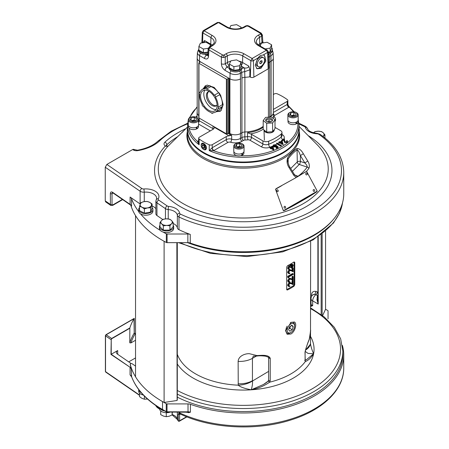 <?xml version="1.0" encoding="UTF-8"?>
<svg xmlns="http://www.w3.org/2000/svg" width="449" height="449" viewBox="0 0 449 449"><rect width="100%" height="100%" fill="white"/><g stroke="black" fill="none" stroke-linecap="round" stroke-linejoin="round"><path stroke-width="0.67" d="M196.381 127.28L196.381 129.059A5.023 2.902 180 0 1 189.876 128.768A5.023 2.902 180 0 1 188.406 126.713L188.406 125.484M198.452 125.484L198.452 126.713A5.023 2.902 180 0 1 196.982 128.768L196.982 127M197.184 58.134A7.554 4.361 0 0 0 199.395 61.216L200.147 61.648A0.584 0.337 180 0 1 200.147 62.125L198.963 62.809A0.584 0.337 0 0 0 198.963 63.287L226.397 79.125L226.397 133.819A0.584 0.337 180 0 0 227.222 133.819L228.406 133.14A0.584 0.337 0 0 1 229.231 133.14L229.916 133.533A7.554 4.361 180 0 0 240.597 133.533L241.955 132.747A4.569 2.638 0 0 1 244.89 131.984A25.211 14.553 180 0 0 263.204 126.365M199.395 62.557L199.395 61.216L229.231 78.44A0.584 0.337 180 0 0 228.406 78.44L227.222 79.125A0.584 0.337 0 0 1 226.397 79.125M231.067 70.819A2.733 1.577 120 0 0 230.079 73.254L229.916 78.833A7.554 4.361 0 0 0 240.597 78.833A7.554 4.361 180 0 1 229.916 78.833L229.916 133.533M241.977 78.036A4.569 2.638 180 0 0 241.955 78.047L241.927 78.064A4.569 2.638 0 0 1 244.857 77.295L244.604 67.99C247.135 68.242 248.527 67.603 248.768 66.082L249.908 69.775L244.699 71.688L244.604 67.99M259.432 73.922A25.211 14.553 0 0 0 262.609 72.093M270.163 53.476A2.733 1.577 60 0 1 270.943 55.637A7.319 4.226 0 0 0 273.087 52.544L273.318 58.022A7.554 4.361 180 0 1 271.112 61.216A7.554 4.361 0 0 0 273.323 58.134L273.323 112.828A7.554 4.361 180 0 1 271.112 115.915L269.754 116.695A4.569 2.638 0 0 0 269.097 117.178M269.726 62.013A4.569 2.638 180 0 1 269.754 62.001A4.569 2.638 0 0 0 268.67 63.017M271.112 115.915L271.112 61.216L269.754 62.001L269.613 56.406L270.943 55.637L271.112 61.216L269.776 61.984L269.754 116.695M197.184 112.087A7.42 4.282 0 0 0 197.083 112.794A7.42 4.282 0 0 0 198.795 115.533A7.554 4.361 180 0 1 197.184 112.828L197.184 58.174M226.397 133.819L198.963 117.98A0.584 0.337 180 0 1 198.795 117.745L198.795 63.045M215.756 111.919L221.099 110.65L223.175 104.611L220.582 95.143L214.184 87.426L207.062 85.074L202.645 89.205M229.405 66.441A6.331 3.654 0 0 0 229.282 67.159A6.331 3.654 0 0 0 230.909 69.606A6.331 3.654 0 0 0 237.88 70.572A6.331 3.654 0 0 0 241.944 67.159A6.331 3.654 0 0 0 241.102 65.335M241.944 67.159L241.944 68.276A6.331 3.654 180 0 1 237.88 71.688A6.331 3.654 180 0 1 230.909 70.723A6.331 3.654 180 0 1 229.282 68.276L229.282 67.159M239.62 69.466L241.102 66.149L241.102 62.422L239.62 65.739L239.62 69.466L233.907 70.386L229.405 67.844L229.405 64.112L230.887 60.795L236.601 59.874L241.102 62.422M229.405 64.112L233.907 66.66L233.907 70.386M233.907 66.66L239.62 65.739M218.528 92.808L214.285 95.261A13.111 7.571 -120 0 0 210.575 91.265A13.111 7.571 -120 0 0 206.534 89.076L210.783 86.623A13.111 7.571 60 0 1 214.824 88.812A13.111 7.571 60 0 1 218.528 92.808A1.134 0.657 60 0 1 219.151 93.005A1.134 0.657 60 0 1 219.713 94.666A13.111 7.571 60 0 1 222.3 104.763A1.134 0.657 60 0 1 222.541 106.402L218.293 108.849A1.134 0.657 -120 0 0 218.057 107.216L222.3 104.763M218.057 107.216A13.111 7.571 -120 0 0 215.464 97.119A1.134 0.657 -120 0 0 214.903 95.457A1.134 0.657 -120 0 0 214.285 95.261M215.464 97.119L219.713 94.666M206.534 89.076A1.134 0.657 -120 0 0 206.012 88.358A1.134 0.657 -120 0 0 205.294 88.2A1.134 0.657 -120 0 0 205.064 88.818A13.111 7.571 -120 0 0 202.28 89.418A13.111 7.571 -120 0 0 199.906 92.73A1.134 0.657 -120 0 0 199.373 92.696A1.134 0.657 -120 0 0 199.614 94.329A13.111 7.571 -120 0 0 202.207 104.432A1.134 0.657 -120 0 0 202.763 106.087A1.134 0.657 -120 0 0 203.386 106.29A13.111 7.571 -120 0 0 207.096 110.28A13.111 7.571 -120 0 0 211.131 112.469A1.134 0.657 -120 0 0 211.659 113.187A1.134 0.657 -120 0 0 212.377 113.344A1.134 0.657 -120 0 0 212.607 112.727A13.111 7.571 -120 0 0 215.391 112.127A13.111 7.571 -120 0 0 217.759 108.815A1.134 0.657 -120 0 0 218.293 108.849M210.385 92.309A11.674 6.741 60 0 1 216.721 102.529A11.674 6.741 60 0 1 214.673 110.881A11.674 6.741 60 0 1 207.286 109.242A11.674 6.741 60 0 1 200.944 99.021A11.674 6.741 60 0 1 202.999 90.664A11.674 6.741 60 0 1 210.385 92.309M221.879 106.783A13.111 7.571 60 0 1 219.634 109.674L215.391 112.127M202.28 89.418L206.523 86.966A13.111 7.571 60 0 1 208.459 86.371M205.294 88.2L209.543 85.748A1.134 0.657 60 0 1 210.255 85.911A1.134 0.657 60 0 1 210.783 86.623M204.839 90.126A11.674 6.741 -120 0 0 210.514 107.373A11.674 6.741 -120 0 0 216.059 109.556M217.075 104.965A8.076 4.664 60 0 1 216.104 105.902A8.076 4.664 60 0 1 210.991 104.769A8.076 4.664 60 0 1 206.607 97.697A8.076 4.664 60 0 1 208.027 91.916A8.076 4.664 60 0 1 209.324 91.54M208.566 91.675A8.076 4.664 -120 0 0 212.007 104.179A8.076 4.664 -120 0 0 216.581 105.554M198.89 48.818A6.331 3.654 0 0 0 198.767 49.542A6.331 3.654 0 0 0 200.394 51.983A6.331 3.654 0 0 0 207.876 52.825M207.808 53.964A6.331 3.654 180 0 1 200.394 53.105A6.331 3.654 180 0 1 198.767 50.658L198.767 49.542L198.312 50.075L197.42 52.544A7.319 4.226 0 0 0 199.564 55.637L204.542 58.51C206.832 59.582 208.162 58.864 208.532 56.361A2.733 1.577 -176.5 0 1 207.735 55.16M241.102 28.214L241.102 27.187L240.574 28.371M229.731 28.152L230.887 25.559L236.601 24.639L241.102 27.187M275.658 145.089L276.017 145.223L276.017 144.774L275.658 145.431L273.66 145.897M278.195 146.986L278.195 147.435L276.539 148.389L276.124 148.153L276.124 147.704L276.539 147.94L278.195 146.986L276.59 145.583L275.905 146.217L274.042 146.262L273.609 145.678L274.042 145.078L275.658 144.982M277.19 147.087L276.651 146.172L277.493 146.913L276.124 147.704M276.651 146.172L276.253 146.492L276.253 146.941L276.651 146.621M276.253 146.941L273.666 146.913L273.054 145.931A47.959 27.686 180 0 1 270.186 147.143M276.017 144.774L273.649 144.831L273.054 145.931M286.962 141.457L286.63 140.683L287.023 141.227L286.625 141.761L284.93 141.794L284.352 138.769L281.607 140.352L281.652 140.829A47.959 27.686 180 0 1 279.98 142.041M282.023 141.037L282.023 140.593L283.903 139.51L284.599 142.019L287.023 142.007L287.568 141.267L287.023 142.456L284.599 142.468L283.903 139.953L282.023 141.037L281.652 140.829M279.873 142.428L278.969 142.288L279.514 142.636M283.184 144.673L280.316 143.102L279.435 143.13L279.901 142.417L278.969 141.878L279.334 141.665L280.266 142.204L282.18 141.098L283.184 144.673M281.321 145.628L280.574 146.06L276.926 143.955L276.539 143.282L276.898 143.074L280.524 145.162L281.141 144.803L281.321 145.628M275.658 145.431L276.017 145.223M273.795 150.095L273.868 149.601L273.795 150.095L271 148.479L271 148.03L270.534 148.748L270.118 148.063L270.534 148.299M270.197 148.018L269.653 147.255L270.584 147.794L270.118 148.063M270.534 148.748L271 148.479M241.854 154.265L242.454 153.597M295.981 123.015L296.581 122.336M273.666 146.913L273.666 146.464L276.253 146.492M273.037 145.628L273.666 146.464M263.204 127.207A25.122 14.503 180 0 1 247.528 132.68L250.491 133.897A4.569 2.638 180 0 1 251.53 134.346L262.895 140.907A4.569 2.638 0 0 0 268.665 141.239A45.675 26.368 0 0 0 281.226 133.987A4.569 2.638 0 0 0 281.994 132.517A4.569 2.638 0 0 0 280.659 130.653L275.001 127.387M244.84 131.984L244.84 136.844A4.569 2.638 0 0 0 241.893 137.607L240.434 138.449A7.42 4.282 180 0 1 231.656 139.19L231.656 135.211L229.074 135.839A4.569 2.638 180 0 0 226.257 136.597L226.257 139.645A2.284 1.319 -120 0 0 227.873 142.44A2.284 1.319 0 0 1 230.573 142.215A9.704 5.601 180 0 0 242.05 141.25L243.51 140.408A2.284 1.319 0 0 1 244.98 140.021A27.406 15.822 180 0 0 247.915 139.824A2.284 1.319 0 0 1 249.913 140.189L261.279 146.75A6.853 3.957 180 0 0 269.653 147.345M214.195 126.775L214.313 127.314A4.569 2.638 180 0 1 214.319 127.482A4.569 2.638 180 0 1 212.983 129.346L199.328 137.226A2.284 1.319 0 0 0 198.66 138.157A2.284 1.319 0 0 0 199.137 138.965A55.721 32.171 0 0 0 203.863 142.069A55.721 32.171 0 0 0 209.24 144.797A2.284 1.319 0 0 0 212.248 144.685L226.257 136.597M212.091 147.816L209.24 150.606L213.55 150.696A2.284 1.19 64.4 0 1 212.091 147.816A2.284 1.319 180 0 0 212.248 147.732L212.248 144.685M294.162 111.795L288.696 106.177L287.865 104.426L287.343 104.37A2.284 1.437 -124.9 0 0 289.1 107.075L288.685 106.172M273.323 109.427L287.197 101.412A2.284 1.319 0 0 0 287.865 100.481A2.284 1.319 0 0 0 287.394 99.678A55.721 32.171 0 0 0 282.668 96.574A55.721 32.171 0 0 0 277.291 93.841A2.284 1.319 0 0 0 274.283 93.953L273.323 94.509M196.381 128.094L196.982 127.488M198.66 141.441A2.284 1.437 55.1 0 1 197.431 141.39L199.137 144.769L198.66 142.108L198.66 138.157M205.524 149.77L206.411 146.874L203.863 143.461L201.887 143.377M209.24 144.797L209.24 150.606A55.721 32.171 0 0 0 267.851 153.996A55.721 32.171 0 0 0 298.989 125.125L298.989 129.851A55.721 32.171 180 0 1 282.668 152.598A55.721 32.171 180 0 1 203.863 152.598L203.863 152.598A55.721 32.171 180 0 1 187.542 129.851L187.542 125.125A55.721 32.171 0 0 0 199.137 144.769L199.137 138.965M204.25 152.823L203.863 152.598L204.25 152.823A55.176 31.857 180 0 0 282.281 152.823L282.668 152.598M282.023 140.593L281.607 140.352M287.568 141.267L286.99 140.47L286.63 140.683M287.023 142.007L287.023 142.456M284.599 142.019L284.599 142.468M283.903 139.51L283.903 139.953M281.321 145.179L280.574 145.611L280.574 146.06M280.574 145.611L276.539 143.282M274.042 145.527L274.042 145.078M276.539 147.94L276.539 148.389M279.85 143.371L279.435 142.681M279.85 142.922L280.316 142.653L280.316 143.102M280.316 142.653L283.111 144.269L283.111 144.713M282.432 143.456L281.882 141.749L280.676 142.445L282.432 143.456M273.868 149.601L272.863 146.481L270.949 147.586L270.017 147.048L269.653 147.255M273.795 149.646L271 148.03M273.115 148.838L272.565 147.126L271.359 147.822L273.115 148.838M202.561 42.823L202.858 32.934L204.127 30.773L212.22 35.46A12.74 7.352 180 0 1 212.22 45.86L210.194 47.033A1.796 1.038 -120 0 0 209.296 46.943L208.123 48.756L208.92 49.946A1.796 1.038 -60 0 1 210.194 47.796L222.642 54.98A1.796 1.038 120 0 0 221.368 57.135L223.305 57.573L225.235 57.135A1.796 1.038 -120 0 0 223.961 54.98L223.305 55.143L223.305 57.573M207.775 54.486L206.473 55.244L207.696 55.435M200.551 53.201A2.733 1.577 -60 0 0 199.564 55.637L199.395 61.216A7.554 4.361 180 0 1 197.19 58.022L197.42 52.544M268.188 51.641L267.278 50.153L266.38 50.249L267.655 52.415A1.824 1.055 0 0 0 268.188 51.641L268.878 67.833A2.52 1.454 180 0 1 268.143 68.899L253.898 77.121A2.52 1.454 180 0 1 250.34 77.121L249.824 76.818A25.301 14.609 180 0 1 244.857 77.295M261.217 33.142A1.796 1.038 120 0 0 260.319 33.232L247.865 26.042A1.796 1.038 -60 0 1 248.763 25.952L261.217 33.142L262.384 35.011L261.587 36.145L259.556 37.318A1.796 1.038 -120 0 0 258.287 35.168A12.74 7.352 180 0 0 258.287 45.568L266.38 50.249L252.119 58.482L250.828 60.637A1.824 1.055 0 0 0 253.41 60.637L252.119 58.482L244.009 53.813A12.74 7.352 180 0 0 225.993 53.813L223.961 54.98M258.287 35.168L260.319 33.995A1.796 1.038 60 0 1 261.587 36.145L261.975 42.56L259.752 43.839L259.556 37.318A10.944 6.32 180 0 0 256.357 41.937C255.638 42.217 258.697 45.663 259.185 45.478L267.284 50.153M262.384 34.955L262.772 41.353A2.733 1.577 176.5 0 1 261.975 42.56L262.07 43.07M260.886 68.394L257.008 68.736L255.296 65.318L257.861 58.067L260.285 55.569L263.204 54.98L264.382 55.35L265.898 61.008L260.886 68.394M256.497 68.36A7.644 4.411 120 0 0 259.752 67.737A7.644 4.411 120 0 0 264.629 61.367A7.644 4.411 120 0 0 263.945 55.143M249.824 76.818L249.908 69.775M230.702 61.204A10.669 6.157 0 0 0 227.458 62.49L225.235 63.769L227.037 67.114L229.287 68.416M225.993 53.813A1.796 1.038 60 0 1 227.261 55.962L225.235 57.135L225.235 63.769A2.733 1.465 180 0 1 221.368 63.769L221.368 57.135L208.92 49.946L208.532 56.361M203.274 42.285L204.531 40.539L204.447 42.52M204.132 30.768L203.234 30.672L202.319 32.165A1.824 1.055 0 0 0 202.858 32.934L210.951 37.609A10.944 6.32 180 0 1 214.151 42.234C214.717 42.532 213.775 43.71 211.322 45.77A1.796 1.038 60 0 1 212.22 45.86M203.223 30.678L217.473 22.45L219.303 22.45L217.468 22.45M246.546 26.042L244.514 27.215A1.796 1.038 -120 0 0 243.616 27.125L245.648 25.952A1.796 1.038 60 0 1 246.546 26.042L247.208 25.885L247.208 26.244M210.587 46.196L210.587 44.805L209.75 46.679M207.926 52.039L203.391 52.769L203.391 49.042L198.89 46.494L200.372 43.177L206.085 42.257L210.587 44.805M198.89 46.494L198.89 50.221L203.391 52.769M203.391 49.042L208.213 48.268M268.244 52.988A6.331 3.654 0 0 0 272.459 49.542A6.331 3.654 0 0 0 271.617 47.717M272.459 49.542L272.459 50.658A6.331 3.654 180 0 1 268.289 54.093M204.553 147.019A1.712 0.988 60 0 1 203.902 146.093A1.712 0.988 60 0 1 203.734 145.56M260.257 66.71A5.141 2.969 120 0 0 264.158 62.299A5.141 2.969 120 0 0 263.518 57.736A5.141 2.969 120 0 0 261.632 57.668A5.141 2.969 120 0 0 257.732 62.074A5.141 2.969 120 0 0 258.371 66.643A5.141 2.969 120 0 0 260.257 66.71M262.081 60.873L262.008 62.383L260.869 63.696L259.808 63.5L259.881 61.99L261.021 60.677L262.081 60.873M258.371 66.643L257.176 65.952A5.141 2.969 -60 0 1 256.536 61.384A5.141 2.969 -60 0 1 260.437 56.978A5.141 2.969 -60 0 1 262.323 57.045L263.518 57.736M260.364 61.434L262.008 62.383M259.831 63.096L260.869 63.696M270.135 51.848L271.617 48.531L271.617 44.805L270.135 48.122L270.135 51.848L268.21 52.163M260.134 46.023L261.402 43.177L267.116 42.257L271.617 44.805M265.151 48.924L270.135 48.122M288.005 120.489L288.005 121.718A5.023 2.902 180 0 0 289.476 123.767A5.023 2.902 180 0 0 295.981 124.064L295.981 122.285M298.052 120.489L298.052 121.718A5.023 2.902 180 0 1 296.581 123.767L296.581 121.999M298.175 114.854L298.175 119.855A5.141 2.969 180 0 1 294.999 122.594A5.141 2.969 180 0 1 289.392 121.954A5.141 2.969 180 0 1 287.888 119.855L287.888 114.854A5.141 2.969 0 0 0 289.392 116.953A5.141 2.969 0 0 0 294.999 117.599A5.141 2.969 0 0 0 298.175 114.854A5.141 2.969 0 0 0 296.666 112.755L296.149 112.458A4.411 2.548 0 0 0 289.908 112.458A4.411 2.548 0 0 0 289.908 116.061A4.411 2.548 0 0 0 296.149 116.061A4.411 2.548 0 0 0 296.149 112.458L296.666 112.755M289.908 112.458L289.392 112.755A5.141 2.969 0 0 0 287.888 114.854M293.887 112.418L296.222 113.765L295.363 115.606L292.176 116.1L289.841 114.753L290.694 112.912L293.887 112.418L293.887 115.135L291.216 115.545M290.694 115.247L290.694 112.912M294.847 115.685L293.887 115.135M274.21 129.626L274.21 130.019A5.107 2.947 180 0 1 274.21 130.081A5.107 2.947 180 0 1 267.149 132.741A5.107 2.947 180 0 1 263.995 130.081A5.107 2.947 180 0 1 263.995 130.019L263.995 129.957M275.001 119.788L275.001 128.599L272.61 131.731L266.712 132.107L263.204 129.346L263.204 120.534L266.712 123.295L272.61 122.925L275.001 119.788L271.493 117.026L265.595 117.397L263.204 120.534M270.405 118.34A3.412 1.97 180 0 1 272.515 120.203A3.412 1.97 180 0 1 267.795 121.982A3.412 1.97 180 0 1 265.69 120.203A3.412 1.97 180 0 1 270.405 118.34M266.712 132.107L266.712 123.295M272.61 131.731L272.61 122.925M272.335 120.792A3.368 1.942 0 0 0 270.388 119.541A3.368 1.942 0 0 0 265.87 120.792M269.54 120.725C267.879 120.809 267.587 121.213 268.665 121.943C270.326 121.864 270.618 121.455 269.54 120.725M241.854 153.536L241.854 155.315A5.023 2.902 180 0 1 235.349 155.017A5.023 2.902 180 0 1 233.878 152.969L233.878 151.74M243.925 151.74L243.925 152.969A5.023 2.902 180 0 1 242.454 155.017L242.454 153.249M244.043 146.105L244.043 151.105A5.141 2.969 180 0 1 240.872 153.844A5.141 2.969 180 0 1 235.265 153.204A5.141 2.969 180 0 1 233.761 151.105L233.761 146.105A5.141 2.969 0 0 0 235.265 148.204A5.141 2.969 0 0 0 240.872 148.849A5.141 2.969 0 0 0 244.043 146.105A5.141 2.969 0 0 0 242.539 144.006L242.022 143.708A4.411 2.548 0 0 0 235.781 143.708A4.411 2.548 0 0 0 235.781 147.311A4.411 2.548 0 0 0 242.022 147.311A4.411 2.548 0 0 0 242.022 143.708L242.539 144.006M235.781 143.708L235.265 144.006A5.141 2.969 0 0 0 233.761 146.105M236.567 144.163L239.755 143.669L242.09 145.016L241.236 146.857L238.049 147.351L235.714 146.004L236.567 144.163L236.567 146.497M240.715 146.935L239.755 146.385L239.755 143.669M239.755 146.385L237.089 146.795M237.235 146.885A2.857 1.65 180 0 1 238.161 146.632A2.857 1.65 180 0 1 240.698 146.941M198.57 119.855L198.57 124.85A5.141 2.969 180 0 1 195.399 127.595A5.141 2.969 180 0 1 189.792 126.949A5.141 2.969 180 0 1 188.288 124.85L188.288 119.855A5.141 2.969 0 0 0 189.792 121.954A5.141 2.969 0 0 0 195.399 122.594A5.141 2.969 0 0 0 198.57 119.855A5.141 2.969 0 0 0 197.066 117.756L196.55 117.453A4.411 2.548 0 0 0 190.309 117.453A4.411 2.548 0 0 0 190.309 121.056A4.411 2.548 0 0 0 196.55 121.056A4.411 2.548 0 0 0 196.55 117.453L197.066 117.756M190.309 117.453L189.792 117.756A5.141 2.969 0 0 0 188.288 119.855M194.282 117.413L196.617 118.761L195.764 120.601L192.576 121.095L190.241 119.748L191.094 117.907L194.282 117.413L194.282 120.13L191.616 120.545M191.094 120.242L191.094 117.907M191.762 120.629A2.857 1.65 180 0 1 192.688 120.377A2.857 1.65 180 0 1 195.225 120.686L194.282 120.13M187.637 123.228L171.187 131.22L157.975 141.109C153.216 145.51 146.396 148.546 137.512 150.224L133.785 149.444A2.284 1.319 -60 0 0 132.646 149.556L106.873 164.435L141.878 188.524A2.284 1.319 0 0 0 142.013 188.608A2.284 1.319 0 0 0 143.949 188.978A13.133 7.582 180 0 1 155.079 191.122A13.133 7.582 180 0 1 158.278 198.84A2.284 1.319 0 0 0 158.699 200.091L167.191 205.939A2.284 1.431 124.5 0 0 165.445 208.65A4.569 2.638 0 0 0 165.715 208.819A4.569 2.638 0 0 0 168.235 209.56A10.849 6.264 180 0 1 174.229 211.322A10.849 6.264 180 0 1 177.361 215.2A4.569 2.638 0 0 0 178.685 216.833A4.569 2.638 0 0 0 178.994 216.996A100.481 58.011 0 0 0 285.918 224.932A100.481 58.011 0 0 0 343.749 172.405L343.749 193.772A100.481 58.011 180 0 1 292.103 244.469A100.481 58.011 180 0 1 190.258 243.055A4.569 2.638 0 0 0 187.85 242.656L167.101 242.656A1.139 0.657 180 0 1 166.332 242.488A114.186 65.924 180 0 1 162.521 240.389A114.186 65.924 180 0 1 131.007 205.833L130.715 205.137M163.06 232.043A114.186 65.924 0 0 0 166.332 233.834A1.139 0.657 0 0 0 167.101 234.008L187.85 234.008A4.569 2.638 180 0 1 190.258 234.406A100.481 58.011 180 0 1 178.994 229.714A4.569 2.638 180 0 1 178.685 229.551A4.569 2.638 180 0 1 177.361 227.918A10.849 6.264 0 0 0 174.229 224.034A10.849 6.264 0 0 0 173.151 223.49M140.245 204.026A4.569 2.638 180 0 1 140.127 203.953L130.103 197.049A6.853 3.957 180 0 1 131.557 198.772A114.186 65.924 0 0 0 138.769 211.692M140.464 213.814A114.186 65.924 0 0 0 160.287 230.404M131.007 205.833L131.557 206.085A6.853 3.957 0 0 0 130.103 204.362L112.559 192.29A1.139 0.713 -55.5 0 0 112.783 192.806L130.328 204.879A1.139 0.713 124.5 0 0 130.412 204.924L130.704 205.159M130.412 204.924L131.557 206.085L131.557 198.772M110.768 205.412L105.672 201.904L105.251 200.894L105.251 167.236L106.873 164.435M112.402 192.621L112.026 193.603L112.026 204.441L112.839 204.901A1.139 0.657 -120 0 1 112.604 205.429L122.678 199.609M110.415 204.441L110.347 193.564L110.415 204.441A1.139 0.657 180 0 0 112.026 204.441M112.604 205.429L110.785 205.418L110.347 204.396L105.251 200.894M155.882 208.763A10.849 6.264 0 0 0 153.463 206.635A10.849 6.264 0 0 0 152.099 205.968M162.763 219.522L156.948 215.52A4.569 2.638 180 0 1 155.882 213.825L155.882 201.113A4.569 2.638 0 0 0 156.948 202.808A2.284 1.431 -55.5 0 1 158.699 200.091M187.542 127.011L167.831 146.368L165.355 146.048A5.708 3.295 180 0 1 164.895 142.181A92.488 53.397 180 0 1 186.06 128.577M165.552 146.211L166.714 146.071L166.304 145.796M166.646 146.032A2.284 1.431 124.6 0 0 165.355 146.048A88.711 51.214 180 0 0 180.537 206.753A88.711 51.214 180 0 0 304.871 207.387A88.711 51.214 180 0 0 308.171 135.626M298.989 126.321L317.089 144.657A84.968 49.059 180 0 1 294.802 207.949A84.968 49.059 180 0 1 183.181 203.638A84.968 49.059 180 0 1 167.831 146.368L168.19 146.082M182.457 132.202L182.911 131.798M276.191 188.602L296.11 177.596L293.674 175.155L289.201 167.831C287.068 164.603 286.541 161.303 287.607 157.919C290.812 153.58 293.96 150.432 297.047 148.473C299.303 148.529 301.397 150.269 303.328 153.71L307.767 161.062C309.383 163.762 309.765 166.181 308.923 168.319A2.284 1.723 35.5 0 0 307.195 167.112C307.262 165.95 306.482 164.564 304.849 162.942L307.767 161.062M297.631 176.479L306.577 171.305L317.252 191.139L316.685 191.852C307.947 197.582 297.216 203.779 284.486 210.441L283.358 210.71L275.501 189.276L281.495 185.807M276.36 188.513L275.501 189.276M306.577 171.305L296.11 177.596M313.525 189.613A0.949 0.763 -103 0 1 314.294 191.33A0.949 0.763 -103 0 1 313.525 189.613M284.458 206.394A0.949 0.763 -103 0 1 285.227 208.112A0.949 0.763 -103 0 1 284.458 206.394M306.117 173.118A0.949 0.763 -103 0 1 306.886 174.835A0.949 0.763 -103 0 1 306.117 173.118M277.05 189.899A0.949 0.763 -103 0 1 277.819 191.616A0.949 0.763 -103 0 1 277.05 189.899M293.674 175.155L294.241 174.319L296.318 176.21L297.81 176.35M289.79 166.983L289.201 167.831M288.14 163.038L288.14 158.957L287.837 160.809C287.489 160.484 288.668 165.754 289.785 166.977L294.241 174.319M298.332 176.042A69.152 39.927 0 0 0 307.195 167.112L299.253 164.463A2.284 0.932 108.4 0 0 300.398 161.46L304.849 162.942L300.398 155.607C299.427 152.565 298.389 150.639 297.277 149.826C294.258 151.672 291.216 154.714 288.14 158.957L287.607 157.919M303.328 153.71L300.398 155.607L300.398 161.46A2.284 1.319 0 0 0 297.277 161.943L297.047 148.473M187.542 127.381A55.951 32.306 0 0 0 187.312 130.3A55.951 32.306 0 0 0 203.7 153.143A55.951 32.306 0 0 0 264.674 160.141A55.951 32.306 0 0 0 299.214 130.3A55.951 32.306 0 0 0 298.989 127.381M281.68 143.023L282.14 142.552M325.233 138.185A7.117 4.108 0 0 0 324.936 137.658M159.967 222.586L161.578 220.51L163.195 219.269L166.489 218.831A5.708 3.295 0 0 0 161.578 220.51A5.708 3.295 0 0 0 161.646 223.804L159.967 222.586L159.967 226.885L163.329 230.157L163.329 225.858L161.646 223.804A5.708 3.295 0 0 0 166.624 225.42A5.708 3.295 0 0 0 171.535 223.737A5.708 3.295 0 0 0 171.467 220.442A5.708 3.295 0 0 0 166.489 218.831L169.789 219.224L171.467 220.442L173.151 222.496L171.535 223.737L169.918 225.813L166.624 225.42L163.329 225.858M169.918 225.813L169.918 230.113L173.151 226.796L173.151 222.496M169.918 230.113L163.329 230.157M187.643 242.656A99.571 57.483 0 0 0 313.671 235.63A99.571 57.483 0 0 0 333.253 219.583M294.022 261.958L294.769 262.39L294.022 261.958A67.367 38.895 180 0 1 290.901 263.883A67.367 38.895 180 0 1 287.562 265.685L286.692 267.048L286.692 289.425L286.95 289.959L287.562 289.925A67.367 38.895 0 0 0 290.901 288.123A67.367 38.895 0 0 0 294.022 286.198L294.769 284.761L294.134 284.397L294.134 262.02A1.139 0.657 120 0 0 294.123 261.896M294.134 262.02L294.769 262.39L294.769 284.761M290.901 322.433L294.387 321.995C297.204 323.314 295.246 331.62 290.901 334L287.147 334.281L285.564 330.677L291.143 322.298M304.669 360.395L306.538 359.621L313.61 353.795C311.084 357.842 308.3 360.446 305.258 361.619L305 352.179C306.392 346.808 307.801 342.548 309.226 339.393C309.911 338.411 311.084 323.482 310.439 333.641M305.298 350.534L310.495 344.13L310.635 241.281M177.288 354.267A67.367 38.895 180 0 0 238.245 385.18C243.762 384.916 248.51 383.525 252.49 381.01C252.697 383.491 252.276 386.421 251.238 389.805C244.677 388.565 240.344 387.027 238.245 385.18L238.133 361.406A18.269 10.546 0 0 0 252.439 358.347L253.331 356.091L256.879 356.063C258.91 355.698 261.745 355.726 265.376 356.164C268.474 357.151 269.557 357.651 268.631 357.662A1.139 0.657 0 0 0 268.631 357.662A1.139 0.657 0 0 0 270.231 358.263L270.231 380.64L269.63 382.189C264.057 385.994 257.928 388.531 251.238 389.805L263.451 384.496L268.255 381.066M256.744 355.861L256.974 355.574L249.526 353.728C246.265 353.346 238.481 355.417 238.133 361.406M256.974 355.574C261.829 355.344 268.48 354.486 270.231 358.263M286.709 289.594A1.139 0.657 120 0 0 286.866 289.526L293.326 285.794A1.139 0.657 120 0 0 294.134 284.397M288.791 268.569L289.487 268.94L289.487 269.445L288.651 269.428L287.596 268.12L288.859 265.763L289.852 265.842L291.126 264.164L292.866 264.439L291.126 264.164M289.016 268.872L289.487 268.94L288.741 268.199L289.498 266.639L290.295 267.615L289.65 267.239L289.56 266.611M290.295 267.615L290.789 267.329L291.816 265.017L292.49 264.966L292.838 265.847L291.906 268.261L291.261 267.885L291.261 267.385L291.934 266.56L292.103 264.899M288.802 272.796L289.858 273.031L289.858 273.531L288.69 273.654L287.596 272.268L289.038 269.742L290.778 269.871L292.069 270.528L292.069 268.126M289.858 273.031L289.055 273.11L288.741 272.38L289.723 270.595L291.21 270.798L293.214 271.808L293.214 268.008L292.568 267.638L292.568 268.21M287.725 277.347L287.725 276.315L292.568 273.52L293.214 273.89L293.214 274.39L288.864 276.904L288.864 277.763L287.725 277.347M288.802 281.4L289.858 281.635L289.858 282.135L288.69 282.258L287.596 280.872L289.038 278.352L290.778 278.481L292.069 279.132L292.069 276.528L292.568 276.242L293.214 276.618L293.214 280.417L291.21 279.401L289.723 279.205L288.741 280.984L289.055 281.719L289.858 281.635M288.802 285.704L289.858 285.94L289.858 286.44L288.69 286.563L287.596 285.177L289.038 282.657L290.778 282.78L292.069 283.437L292.069 280.833L292.714 281.203L293.214 280.917L292.568 280.546L292.568 281.119M292.568 280.546L292.069 280.833M289.498 266.639L289.947 266.599M292.838 265.847L292.192 265.477M292.58 266.931L291.934 266.56M291.261 267.385L291.906 267.756M291.906 268.261L293.337 265.572L292.866 264.439M291.771 264.54L290.913 265.37L290.267 264.994M290.913 265.37L290.497 266.212L289.667 265.679M290.497 266.212L288.859 265.763M289.504 266.134L288.247 268.496L287.596 268.12M288.247 268.496L288.651 269.428M292.209 268.002L292.714 268.294L292.714 270.899L291.423 270.247L289.684 270.118L288.247 272.638L288.69 273.654M292.714 268.294L293.214 268.008M288.247 272.638L287.596 272.268M289.684 270.118L289.038 269.742M292.714 270.899L292.069 270.528M288.37 277.723L288.37 276.685L287.725 276.315M288.37 276.685L293.214 273.89M292.069 279.132L292.714 279.502L292.714 276.904L292.069 276.528M292.714 276.904L293.214 276.618M292.714 279.502L289.038 278.352M289.684 278.722L288.247 281.248L287.596 280.872M288.247 281.248L288.69 282.258M289.858 285.94L289.055 286.019L288.741 285.289L289.723 283.504L291.21 283.706L293.214 284.717L293.214 280.917M292.714 281.203L292.714 283.807L291.423 283.156L289.684 283.027L288.247 285.547L288.69 286.563M288.247 285.547L287.596 285.177M289.684 283.027L289.038 282.657M292.714 283.807L292.069 283.437M294.387 321.995L290.806 322.489M285.598 330.155L287.147 334.281M268.407 380.881L268.524 381.426L269.63 382.189A67.367 38.895 180 0 0 290.901 373.899A67.367 38.895 180 0 0 305.258 361.619L305.14 360.699M305.14 351.354L308.003 353.397L313.61 353.795C311.875 349.76 310.82 346.325 310.444 343.496M268.631 371.374L252.49 381.01M177.288 394.11A99.571 57.483 0 0 0 313.671 391.708A99.571 57.483 0 0 0 342.834 351.056L342.834 354.07A99.571 57.483 180 0 1 313.671 394.722A99.571 57.483 180 0 1 177.288 397.124M152.924 209.475L152.924 211.103A7.117 4.108 180 0 1 149.09 214.745A7.117 4.108 180 0 1 141.721 214.465A7.117 4.108 180 0 1 138.69 211.103L138.69 209.475A7.117 4.108 0 0 0 141.721 212.837A7.117 4.108 0 0 0 149.09 213.118A7.117 4.108 0 0 0 152.924 209.475A7.117 4.108 0 0 0 152.099 207.55M139.521 207.55A7.117 4.108 0 0 0 138.69 209.475M311.494 296.581L311.494 295.111C311.724 292.187 313.206 290.963 315.939 291.429L317.32 291.968A109.045 62.955 0 0 1 317.892 292.277M311.017 301.599A2.284 1.167 -65.2 0 1 310.635 302.194M321.164 234.664L321.164 314.553M310.635 305.494L312.667 305.668L310.635 306.499M325.559 231.168L325.559 309.26L322.595 315.636M310.635 302.312L311.017 301.851M315.939 291.429L314.951 294.359L312.684 294.858L312.162 295.509A5.141 5.141 0 0 0 311.017 298.737A5.141 2.969 0 0 0 312.526 300.836A5.141 2.969 0 0 0 312.667 300.914L312.667 305.668A5.141 2.969 180 0 1 312.526 305.589A5.141 2.969 180 0 1 311.017 303.49L311.017 298.737M317.892 295.302L317.404 295.543A106.941 61.743 0 0 0 315.888 294.724L314.951 294.359A5.141 3.8 -141.1 0 0 312.162 295.509M316.994 299.792L317.931 299.685L318.201 304.102L316.994 299.792L317.398 295.543L317.892 295.487M173.673 226.84L173.673 228.462A7.117 4.108 180 0 1 169.84 232.111A7.117 4.108 180 0 1 162.471 231.824A7.117 4.108 180 0 1 159.44 228.462L159.44 226.84A7.117 4.108 0 0 0 162.471 230.202A7.117 4.108 0 0 0 169.84 230.483A7.117 4.108 0 0 0 173.673 226.84A7.117 4.108 0 0 0 173.151 225.291M159.967 225.291A7.117 4.108 0 0 0 159.44 226.84M106.2 372.047L105.521 371.654A0.55 0.314 180 0 1 105.392 371.452L105.711 372.075M105.554 335.425A0.55 0.314 0 0 0 105.392 335.65L105.925 334.73A0.55 0.314 -120 0 1 106.2 334.758L105.521 335.852L110.965 339.601L111.75 338.709L111.234 339.607L111.229 354.283L130.204 367.349A7.493 4.327 180 0 1 131.293 368.343A114.186 65.924 180 0 1 130.244 364.824L130.244 364.633M135.536 334.157A2.924 1.689 180 0 1 134.986 334.095L134.223 333.012L134.004 318.7A115.326 66.581 180 0 0 129.84 327.966L111.621 338.484L106.2 334.758L134.004 318.7M163.402 402.091L166.242 403.724A1.094 0.634 0 0 0 167.017 403.909L188.013 403.909A4.569 2.638 180 0 1 190.415 404.308A100.481 58.011 0 0 0 292.181 405.638A100.481 58.011 0 0 0 343.749 354.968A100.481 58.011 0 0 0 342.374 345.399M135.536 366.098L132.247 363.836A1.139 0.657 0 0 0 132.18 363.791A1.139 0.657 0 0 0 130.934 363.651A1.139 0.657 0 0 0 130.232 364.257A1.139 0.657 0 0 0 130.244 364.352A114.186 65.924 0 0 0 135.536 376.818A114.186 65.924 180 0 0 162.51 401.58A114.186 65.924 180 0 0 164.098 402.478L164.104 241.281A114.186 65.924 0 0 1 162.51 240.383A114.186 65.924 0 0 1 135.536 215.638L135.536 376.834M328.045 318.852L328.045 310.944A1.094 0.634 0 0 0 327.719 310.495L325.559 309.243M131.293 368.343L131.613 376.689A0.915 0.73 159.6 0 0 131.652 376.891L131.271 376.217M131.231 363.606L117.43 354.109A4.569 2.638 180 0 1 116.358 352.414A4.569 2.638 180 0 1 117.7 350.546L110.965 354.424L111.234 339.607M131.703 376.997L130.064 374.859L131.248 376.183M129.84 327.966L129.783 342.823L130.928 342.913L135.536 340.252M128.706 361.872L135.536 357.926M167.017 412.042L188.013 412.204L188.507 412.676L186.273 412.042M188.507 412.676L190.415 412.216L188.013 412.204L188.013 411.823L167.017 411.823A1.094 0.634 180 0 1 166.242 411.638A0.915 0.528 120 0 0 166.411 412.042M178.994 412.204L178.994 413.203L179.606 412.867L179.628 420.758A0.915 0.528 180 0 1 178.337 420.758L178.247 414.455L178.685 413.406L179.432 413.568M178.247 414.455L178.247 420.702A0.915 0.528 0 0 0 178.337 420.758M177.366 412.204L177.366 419.36A4.569 2.638 180 0 0 178.247 420.702A0.915 0.601 127.8 0 0 178.421 421.111L178.421 421.111A0.915 0.915 0 0 0 179.437 421.179A0.915 0.528 -120 0 0 179.628 420.758L186.582 416.745M178.337 414.511L180.672 414.191M179.606 412.867L180.156 413.95C210.559 428.643 256.082 431.13 290.638 420.04C322.511 410.319 344.013 389.844 343.749 367.984A100.481 58.011 180 0 1 286.277 420.416A100.481 58.011 180 0 1 179.606 412.867M159.563 407.714A7.117 4.108 0 0 0 162.746 410.437A7.117 4.108 0 0 0 164.396 410.88M169.941 412.204A7.117 4.108 180 0 1 162.746 412.059A7.117 4.108 180 0 1 159.44 408.59L159.44 407.939M172.124 412.204L172.124 414.927L172.343 412.204M160.826 408.792L160.787 409.37M160.714 410.936L160.714 414.651L163.498 416.088L166.282 416.694L169.2 416.229L172.124 414.927M166.282 412.698L166.282 416.694M144.365 396.057L144.365 399.206L147.519 399.049M139.959 391.163L139.74 391.724M139.504 393.116L139.504 396.635L141.935 398.336L144.365 399.206M322.994 136.406A5.708 3.295 0 0 0 323.325 136.103A5.708 3.295 0 0 0 323.246 132.809A5.708 3.295 0 0 0 318.268 131.198A5.708 3.295 0 0 0 313.447 132.797M313.357 132.882L314.968 131.641L318.268 131.198L321.563 131.591L323.246 132.809L324.936 134.857L323.022 136.429M324.936 137.938L324.936 134.857M290.413 326.204A2.857 1.65 -60 0 1 290.262 326.771A2.857 1.65 -60 0 1 288.892 328.814M144.382 208.892L141.951 207.191L139.521 206.321L139.521 210.62L144.382 213.191L144.382 208.892L147.525 207.904A5.708 3.295 0 0 0 151.38 205.474A5.708 3.295 0 0 0 149.669 202.331A5.708 3.295 0 0 0 144.095 201.618A5.708 3.295 0 0 0 140.234 204.048A5.708 3.295 0 0 0 141.951 207.191A5.708 3.295 0 0 0 147.525 207.904L150.668 207.747L150.668 212.046L144.382 213.191M139.521 206.321L140.947 202.606L144.095 201.618L147.238 201.461L149.669 202.331L152.099 204.031L150.668 207.747M150.668 212.046L152.099 208.33L152.099 204.031M138.82 390.383A7.117 4.108 180 0 1 138.848 390.304A7.117 4.108 180 0 1 139.005 389.957M143.394 395.064A7.117 4.108 180 0 1 138.679 391.191L138.679 389.569A7.117 4.108 0 0 0 141.598 392.886M176.867 242.656L177.108 399.941L176.867 400.502L164.098 402.478M220.296 111.29L216.154 111.683M203.043 88.975L205.468 85.585M202.746 147.884L201.96 146.093L202.566 144.988L203.958 145.672L204.75 147.463L204.143 148.568L202.746 147.884L204.604 147.137M203.274 145.336L201.96 146.093M203.65 145.521L204.295 146.986M203.515 149.36A3.059 1.768 -120 0 0 205.507 147.833A3.059 1.768 -120 0 0 203.189 144.196A3.059 1.768 -120 0 0 201.191 145.527A3.059 1.768 -120 0 0 203.358 149.276A3.059 1.768 -120 0 0 203.515 149.36M201.191 145.527L201.191 145.016A3.682 2.127 60 0 1 203.599 143.416A3.682 2.127 60 0 1 206.388 147.794A3.682 2.127 60 0 1 203.986 149.635A3.682 2.127 60 0 1 203.801 149.534A3.682 2.127 60 0 1 203.622 149.422M206.164 146.643L205.85 145.549M291.367 115.634A2.857 1.65 180 0 1 292.288 115.382A2.857 1.65 180 0 1 294.83 115.69M293.977 324.043A5.242 3.025 120 0 0 288.825 325.862A5.242 3.025 120 0 0 287.826 332.383A5.242 3.025 120 0 0 290.896 332.501A5.242 3.025 120 0 0 294.611 326.064A5.242 3.025 120 0 0 293.977 324.043M288.578 329.746L289.599 326.737L291.923 325.205L293.225 326.687L292.204 329.695L289.88 331.222L288.578 329.746M290.896 332.501L290.262 332.866A6.14 3.541 -60 0 1 286.67 332.731A6.14 3.541 -60 0 1 287.158 326.148M290.273 322.837A6.14 3.541 -60 0 1 293.865 322.971A6.14 3.541 -60 0 1 294.611 325.334L294.611 326.064M286.372 327.596L286.209 328.427M293.225 326.687L291.334 325.592M288.881 328.848L289.751 328.275L292.204 329.695M289.751 328.275L290.469 326.165M204.127 30.773L218.399 22.545M228.406 78.44L228.406 133.14M227.222 133.819L227.222 79.125M229.231 133.14L229.231 78.44M240.597 133.533L240.428 73.254A2.733 1.577 -120 0 0 239.648 71.094M241.955 78.047L241.955 132.747M244.89 77.295L244.89 131.984M268.423 117.223L268.423 68.703M200.147 61.648L200.147 62.125M198.963 117.98L198.963 63.287M273.295 116.936A2.284 1.639 136.9 0 0 274.412 116.903A2.284 1.319 0 0 1 274.805 115.342A2.284 1.319 60 0 1 273.295 113.271M271.123 115.904L271.123 117.049M273.295 113.187L273.295 117.705A7.42 4.282 180 0 1 273.205 118.373M274.412 116.903A9.704 5.601 180 0 1 275.001 121.477M236.544 155.528A54.626 31.537 0 0 1 213.55 150.696A4.569 2.638 180 0 0 213.864 150.527L227.873 142.44M240.451 155.73A54.626 31.537 0 0 0 297.816 122.599M293.41 111.722A54.626 31.537 0 0 0 289.1 107.075A4.569 2.638 180 0 1 288.814 107.255L274.805 115.342M283.504 139.257A6.853 3.957 180 0 0 282.275 134.633L281.994 134.476M279.289 142.507A47.959 27.686 180 0 1 277.673 143.517M276.926 143.955A47.959 27.686 180 0 1 275.664 144.645M282.971 139.566A2.284 1.549 49.2 0 1 281.226 137.029A45.675 26.368 180 0 1 268.665 144.281A2.284 1.038 -111.1 0 0 269.832 147.149M268.665 141.239L268.665 144.281A4.569 2.638 180 0 1 262.895 143.955A2.284 1.319 -60 0 1 261.279 146.75M262.895 140.907L262.895 143.955L251.53 137.394L251.53 134.346M249.913 140.189A2.284 1.319 120 0 0 251.53 137.394A4.569 2.638 0 0 0 247.528 136.659A2.284 0.314 -95.7 0 0 247.915 139.824M247.528 132.68L247.528 136.659A25.122 14.503 180 0 1 244.84 136.844L244.98 140.021M269.664 117.144L269.664 116.751M282.275 134.633A2.284 1.319 -60 0 1 281.994 134.767M281.226 133.987L281.226 137.029A4.569 2.638 180 0 0 281.994 135.564L281.994 132.517M263.204 129.189A26.261 15.165 180 0 1 250.491 133.897M241.893 132.781L241.893 137.607A2.284 1.319 -120 0 0 243.51 140.408M242.05 141.25A2.284 1.319 60 0 1 240.434 138.449L240.434 133.622M213.864 150.527A2.284 1.319 60 0 1 212.248 147.732L226.257 139.645A4.569 2.638 0 0 1 231.656 139.19A2.284 0.887 -72.7 0 1 230.573 142.215M229.939 133.549L229.939 134.47A1.139 0.657 -60 0 1 229.198 135.828M231.656 135.211A7.42 4.282 180 0 1 229.939 134.47L228.019 133.364M287.197 101.412L287.197 104.46A2.284 1.319 -120 0 0 288.814 107.255M287.343 104.37A2.284 1.319 180 0 1 287.197 104.46L273.323 112.469M189.063 128.15A54.626 31.537 0 0 0 197.431 141.39A4.569 2.638 180 0 1 197.717 141.205L198.66 140.66M197.184 107.294A54.626 31.537 0 0 0 189.809 117.745M195.792 117.105A9.704 5.601 180 0 1 197.083 115.96M198.57 124.07L210.345 130.867M198.66 141.401A2.284 1.319 60 0 1 197.717 141.205M213.483 129.003A4.569 2.638 0 0 0 212.983 128.661A2.284 1.319 -60 0 1 212.871 129.407M198.57 122.661A2.284 1.319 120 0 0 199.261 120.736A7.42 4.282 180 0 1 198.57 120.281M212.983 126.079L212.983 128.661L199.261 120.736L199.261 118.154M197.083 117.767A7.42 4.282 180 0 1 197.083 117.705L197.083 112.794M214.313 127.314L229.074 135.839M283.97 140.711L283.97 141.16M229.405 65.745A7.936 4.58 0 0 0 229.388 65.756L227.037 67.114A2.733 1.577 -60 0 0 225.101 70.381L230.079 73.254A7.319 4.226 0 0 0 240.428 73.254L241.758 72.485A4.804 2.773 180 0 1 244.699 71.688M241.826 66.458L244.436 67.962A7.532 4.35 180 0 0 241.944 68.36M225.101 70.381C222.827 68.815 221.582 66.615 221.368 63.769M208.123 48.812L209.919 47.414L210.194 47.796M204.856 54.312L206.473 55.244A2.733 1.577 120 0 0 204.542 58.51M260.319 33.995L260.319 33.232M247.865 26.042L247.208 25.885M244.514 27.215A12.74 7.352 180 0 1 226.498 27.215L218.388 22.54M210.194 47.033L209.919 47.414M222.642 54.98L223.305 55.143M262.384 35.011L260.588 33.613M268.435 57.517A4.804 2.773 180 0 1 269.613 56.406A2.733 1.577 -120 0 0 268.659 54.009M258.287 45.568A1.796 1.038 -60 0 1 259.185 45.478M263.204 54.98L267.655 52.415L268.143 68.899M253.898 77.121L253.41 60.637L257.861 58.067M241.135 65.369A2.733 1.577 120 0 0 242.544 62.49L242.735 55.962L250.828 60.637L250.34 77.121M238.705 61.064A10.669 6.157 0 0 1 242.544 62.49L248.768 66.082M229.388 65.756A2.733 1.577 -120 0 1 227.458 62.49L227.261 55.962A10.944 6.32 180 0 1 242.735 55.962A1.796 1.038 -60 0 1 244.009 53.813M240.933 70.257A2.733 1.577 60 0 1 241.758 72.485L241.927 78.064M260.302 45.641A2.733 1.577 60 0 1 259.752 43.839A10.669 6.157 0 0 0 258.293 44.894M212.214 45.186A10.669 6.157 0 0 0 210.755 44.137A2.733 1.577 -60 0 1 210.587 45.08M212.22 35.46A1.796 1.038 120 0 0 210.951 37.609L210.755 44.137L204.531 40.539M243.616 27.125C238.211 29.651 232.807 29.651 227.402 27.125A1.796 1.038 120 0 0 226.498 27.215M167.191 205.939A2.284 1.319 0 0 0 167.325 206.024A2.284 1.319 0 0 0 168.588 206.394A13.133 7.582 180 0 1 175.84 208.521A13.133 7.582 180 0 1 179.639 213.219A2.284 1.319 0 0 0 180.296 214.038A2.284 1.319 0 0 0 180.453 214.117A2.284 1.195 -64.3 0 0 178.994 216.996L178.994 229.714M190.258 234.406L190.258 243.055M187.85 234.008L187.85 242.656M167.101 242.656L167.101 234.008M166.332 242.488L166.332 233.834M180.453 214.117A98.196 56.692 0 0 0 312.7 210.626A98.196 56.692 0 0 0 318.745 134.273A2.284 1.319 0 0 0 318.605 134.184A2.284 1.319 0 0 0 317.19 133.802A13.133 7.582 180 0 1 309.058 131.613A13.133 7.582 180 0 1 305.371 127.426A2.284 1.319 0 0 0 304.725 126.697A2.284 1.319 0 0 0 304.579 126.618L298.95 123.89M132.646 149.556L133.331 149.955A4.569 2.638 180 0 0 137.91 150.611A38.822 22.416 180 0 0 159.541 140.907A98.196 56.692 0 0 1 187.587 123.84M157.975 141.109A2.284 1.588 46.7 0 1 159.541 140.907M137.512 150.224A2.284 0.55 79.9 0 1 137.91 150.611M134.476 149.843A2.284 1.319 120 0 0 133.331 149.955M110.415 193.603A1.139 0.657 0 0 0 112.026 193.603L113.075 193.003M122.369 199.401L112.839 204.901M105.251 167.236L140.127 191.235L140.127 203.953M130.103 197.049L130.103 204.362A1.139 0.713 124.5 0 0 130.328 204.879L130.777 205.227M110.347 193.564C110.476 191.953 111.212 191.532 112.559 192.29M141.878 188.524A2.284 1.431 124.5 0 0 140.127 191.235A4.569 2.638 0 0 0 140.397 191.403A4.569 2.638 0 0 0 144.269 192.15L143.949 188.978M144.269 201.584L144.269 192.15A10.849 6.264 180 0 1 153.463 193.923A10.849 6.264 180 0 1 156.639 198.351L155.882 201.113M158.278 198.84A2.284 1.774 -150.5 0 0 156.286 199.581M156.948 215.52L156.948 202.808L165.445 208.65L165.445 218.882M168.588 206.394A2.284 0.286 -84.8 0 0 168.235 209.56L168.235 218.938M179.639 213.219A2.284 1.858 -8.7 0 0 177.361 215.2L177.361 227.918M343.749 172.405C343.401 157.846 335.498 145.134 320.047 134.262A2.284 1.431 124.8 0 0 318.745 134.273M305.371 127.426A2.284 1.841 164.8 0 1 307.571 128.689C308.295 131.086 311.544 132.651 317.308 133.387L317.19 133.802M305.707 126.511A2.284 1.201 115.8 0 0 305.578 126.427A2.284 1.201 115.8 0 0 304.579 126.618M166.31 145.723A3.424 1.976 180 0 1 166.826 144.746A90.204 52.078 180 0 1 177.883 136.524M164.895 142.181A2.284 1.583 47.3 0 1 166.826 144.746L166.832 146.127M187.312 131.658A56.366 32.541 0 0 0 203.408 158.604A56.366 32.541 0 0 0 267.946 164.845A56.366 32.541 0 0 0 299.214 131.658M299.214 130.3L299.214 134.52A55.951 32.306 180 0 1 264.674 164.368A55.951 32.306 180 0 1 203.7 157.363A55.951 32.306 180 0 1 187.312 134.52L187.312 130.3M306.56 171.288A71.026 41.005 0 0 0 308.923 168.319M294.886 175.189L298.007 176.227M290.711 168.504L297.277 161.943A2.284 1.616 -135 0 0 299.253 164.463L292.411 171.305M317.252 191.139L283.358 210.71M284.486 210.441L316.685 191.852M342.492 202.909A99.571 57.483 180 0 1 313.671 238.806A99.571 57.483 180 0 1 180.234 242.656M293.326 285.794L294.022 286.198M287.562 289.925L286.866 289.526M291.423 270.247L290.778 269.871M291.423 278.851L290.778 278.481M291.423 283.156L290.778 282.78M310.489 336.38A70.796 40.87 180 0 1 313.61 353.795A70.796 40.87 180 0 1 293.326 378.092A70.796 40.87 180 0 1 251.238 389.805A70.796 40.87 180 0 1 177.288 364.016M270.231 380.64A1.139 0.657 180 0 1 268.968 380.505A1.139 0.657 180 0 1 268.631 380.034L268.249 380.926C267.587 381.813 265.988 383.003 263.451 384.496M305 352.179A1.139 0.657 0 0 0 305.096 351.909L305.096 360.306A1.139 0.657 180 0 1 305 360.569M305.096 351.909C305.685 348.952 307.049 344.866 309.181 339.646L309.226 339.393M309.608 337.687A18.269 10.546 0 0 0 310.489 334.466M310.489 342.856A18.269 10.546 180 0 1 305.662 349.979M256.334 356.096L252.439 358.347L252.439 380.718A18.269 10.546 180 0 1 238.133 383.777M177.288 390.473A97.287 56.17 0 0 0 312.055 388.907A97.287 56.17 0 0 0 310.635 308.671M311.017 299.646A109.045 62.955 0 0 0 310.635 299.472M317.32 291.968A2.284 1.268 118.1 0 1 315.888 294.724A5.141 2.851 -61.9 0 0 312.667 300.914A102.198 59.004 180 0 1 315.524 302.503A102.198 59.004 180 0 1 318.201 304.102L318.201 236.741M322.135 315.277L322.135 233.935M311.017 303.305A2.284 1.689 38.9 0 1 310.635 303.524M310.635 302.839A2.284 1.689 -141.1 0 0 311.017 302.806M311.494 295.111A2.284 1.319 180 0 1 311.679 295.206A2.284 1.319 180 0 1 312.117 295.56M166.242 403.724L166.242 411.638L162.521 409.488A0.915 0.528 -60 0 0 162.712 409.909L167.017 412.204L167.017 403.909M162.521 401.586L162.521 409.488A114.186 65.924 180 0 1 131.613 376.689A7.307 4.221 0 0 0 130.064 374.859L130.064 367.568A7.307 4.221 180 0 1 131.613 369.398M159.446 408.758L156.92 407.019L156.92 406.3M178.337 420.303A3.654 2.11 180 0 1 178.275 420.056A11.764 6.791 0 0 0 178.247 419.916M139.504 395.036L105.521 371.654L105.521 335.852A0.55 0.314 0 0 1 105.392 335.65L105.392 371.452M134.223 332.804A0.55 0.314 180 0 1 134.223 333.012A115.326 66.581 0 0 0 129.783 342.823M188.013 403.909L188.013 411.823A4.569 2.638 0 0 1 190.415 412.216L190.415 404.308M130.244 364.352L130.244 364.824M130.204 367.349L110.965 354.424M159.49 409.078L157.099 407.434A0.915 0.572 -55.5 0 1 156.92 407.019A4.569 2.638 180 0 1 155.87 405.593M134.986 334.095A114.411 66.054 0 0 0 130.928 342.913M129.783 328.298L111.75 338.709M117.7 354.295L117.7 350.546M186.425 412.204A100.481 58.011 0 0 0 186.79 412.35M172.169 414.545A10.849 6.264 0 0 1 174.229 415.477A10.849 6.264 0 0 1 177.366 419.36A0.915 0.741 171.3 0 0 177.434 419.641M213.455 112.721L212.377 113.344M200.041 92.314L199.373 92.696M298.989 125.125L298.175 119.546M287.865 104.426L287.865 100.481M197.184 106.727L188.558 118.906M188.288 119.782L187.542 125.125M208.123 48.756L207.876 55.356M262.772 41.359L263.181 42.891M272.459 50.479L273.087 52.544M209.29 46.943L211.322 45.77M203.29 42.212L203.173 42.728M202.319 32.165L201.859 42.936M227.402 27.125L219.303 22.45M245.648 25.952L247.208 25.554L248.768 25.952M264.382 140.189L263.995 130.081M112.441 192.599L112.783 192.806M320.047 134.262L317.308 133.387M298.888 123.189L305.87 126.584L307.571 128.689M187.542 126.994L167.881 146.318L166.714 146.071M342.525 202.802L339.517 213.202L333.455 223.03L313.2 239.85L282.685 251.861L246.81 256.57L210.446 253.365L178.556 242.656M268.631 357.662L268.631 380.034M309.181 339.646L310.304 332.838M342.834 351.056L340.668 338.872L334.325 327.31L324.161 316.876L310.635 307.935M305.146 360.71L305.096 360.306M317.892 300.701L317.892 236.943M162.712 409.909C146.907 400.693 136.552 389.687 131.652 376.891M135.536 334.056L134.251 332.911L134.251 318.375L105.925 334.73M139.504 395.328L105.695 372.064M157.099 407.434L155.848 405.324M130.232 364.728L130.232 364.257M343.749 367.984L343.749 354.968M179.437 421.179L186.902 416.868M172.13 414.887L177.372 419.45L178.421 421.111M177.288 242.656L177.288 400.182M203.358 149.276L203.801 149.534"/></g></svg>
